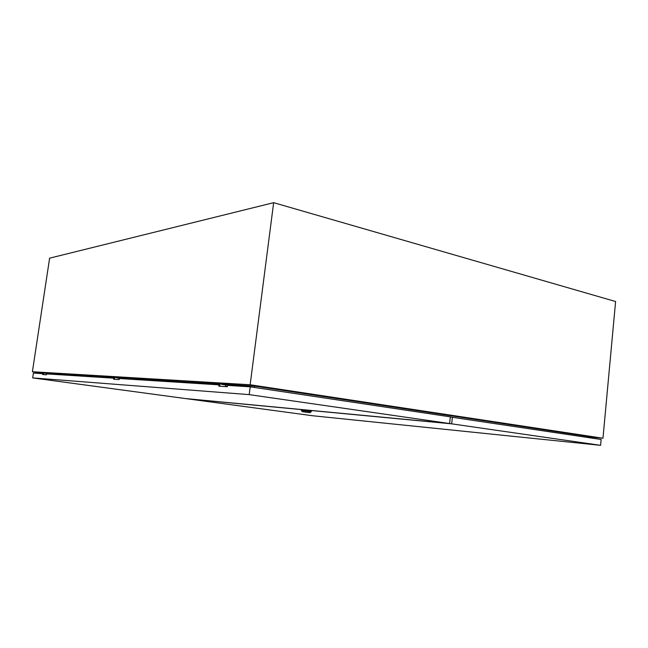 <?xml version="1.0" encoding="UTF-8"?>
<svg xmlns="http://www.w3.org/2000/svg" width="648" height="648" viewBox="0 0 648 648"><rect width="100%" height="100%" fill="white"/><g stroke="black" fill="none" stroke-linecap="round" stroke-linejoin="round"><path stroke-width="0.97" d="M587.574 436.768L602.972 438.234L250.152 384.758L273.65 202.678L49.621 258.163L32.4 371.725L43.813 373.313M250.152 384.758L32.4 371.725M602.972 438.234L615.6 301.523L273.65 202.678M43.4 374.374L43.902 373.094L45.627 373.208M55.096 373.791L116.745 377.598M129.244 378.367L221.843 384.086M239.549 385.179L254.656 386.111L254.405 387.464M587.679 437.473L587.509 436.388L254.656 386.111M302.26 411.683L301.352 410.476L311.145 411.707M301.442 410.427L311.364 411.35M302.883 411.739L310.052 412.638L302.883 411.739M308.691 412.533L303.402 411.861L308.691 412.533M600.591 445.322L451.68 423.841L186.964 398.763L312.587 415.741L600.591 445.322L601.133 439.49L450.32 416.996M451.68 423.841L452.401 417.174M54.999 374.439L55.104 373.734L51.613 373.248L45.676 372.884L45.595 373.41L48.495 374.034M51.613 373.248L51.532 373.783L45.595 373.41M51.532 373.783L54.505 374.196L48.527 373.823M239.428 386.151L239.566 385.09L234.973 384.402L221.908 383.608L221.802 384.394L225.65 384.961L225.472 386.346L227.351 386.475M234.973 384.402L234.876 385.204L221.802 384.394M234.876 385.204L238.772 385.787L225.65 384.961M129.13 379.145L129.252 378.302L125.267 377.727L116.794 377.209L116.705 377.841L120.01 378.57M125.267 377.727L125.177 378.367L116.705 377.841M125.177 378.367L128.563 378.853L120.042 378.319M43.367 374.601L43.489 373.766L33.404 373.07L32.675 377.906L185.296 398.536L449.607 423.541L450.328 416.858L250.209 386.832L227.489 385.39L227.318 386.726L218.83 386.168L219.008 384.855L119.289 378.521L119.143 379.598L113.643 379.234L113.797 378.173L46.64 373.912L46.502 374.803L42.663 374.552L42.792 373.669M114.445 379.283L114.591 378.286L113.797 378.173M219.753 386.232L219.923 384.985L219.008 384.855M449.607 423.541L249.205 394.624L32.675 377.906M249.205 394.624L250.209 386.832M310.052 412.638L311.226 411.642"/></g></svg>
